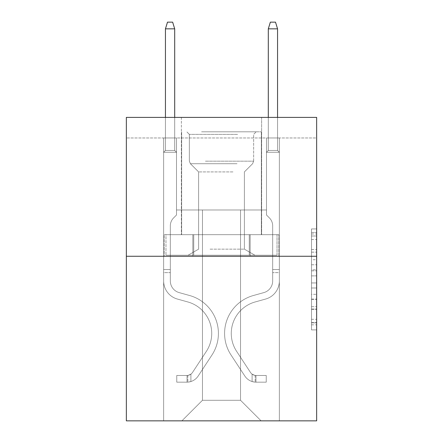 <?xml version="1.0" encoding="UTF-8"?>
<svg xmlns="http://www.w3.org/2000/svg" width="443" height="443" viewBox="0 0 443 443"><rect width="100%" height="100%" fill="white"/><g stroke="black" fill="none" stroke-linecap="round" stroke-linejoin="round"><path stroke-width="0.33" stroke-dasharray="2.21 1.66" d="M311.507 259.725L311.507 275.878L316.651 275.878L316.651 324.846L316.651 233.976L316.651 275.878L311.507 275.878L311.507 232.464L311.507 329.897L311.507 228.926L311.507 322.831L316.651 322.831L311.507 322.831L316.651 322.831L311.507 322.831L311.507 306.672L311.507 329.897L316.651 329.897L316.651 228.926L316.651 322.576L316.651 282.944L311.507 282.944L316.651 282.944L316.651 306.672L316.651 235.997L311.507 235.997L316.651 235.997L316.651 329.897L316.651 233.976L316.651 329.897L311.507 329.897L311.507 228.926L316.651 228.926L316.651 233.976L316.651 228.926L316.651 233.976L316.651 228.926L316.651 232.464L316.651 228.926L311.507 228.926L311.507 235.997L316.651 235.997L311.507 235.997L311.507 259.725L316.651 259.725M261.619 117.401L261.619 234.668L181.381 234.668L261.619 234.668L181.381 234.668L261.619 234.668L261.619 117.401L181.381 117.401L181.381 234.668L181.381 117.401L261.619 117.401M316.651 269.82L316.651 264.77L316.651 269.82L311.507 269.82L311.507 249.503L311.507 309.325L311.507 294.307L316.651 294.307L311.507 294.307L311.507 329.897L316.651 329.897L311.507 329.897L316.651 329.897L311.507 329.897L311.507 228.926L316.651 228.926L311.507 228.926L316.651 228.926L311.507 228.926L311.507 269.82L316.651 269.82M316.651 137.972L316.651 117.401L126.349 117.401L316.651 117.401L316.651 420.85L126.349 420.85L126.349 256.27L316.651 256.27L126.349 256.27L126.349 117.401L316.651 117.401L316.651 137.972L126.349 137.972L316.651 137.972M261.104 420.85L279.361 420.85L279.361 137.972L266.503 137.972L266.503 209.982L240.532 209.982L240.532 400.278L261.104 420.85L279.361 420.85L279.361 137.972L266.503 137.972L266.503 209.982L240.532 209.982L240.532 400.278L202.468 400.278L202.468 209.982L202.468 400.278L202.468 209.982L202.468 400.278L202.468 209.982L240.532 209.982L240.532 400.278L261.104 420.85L279.361 420.85L279.361 137.972L266.503 137.972L266.503 209.982L240.532 209.982L240.532 400.278L261.104 420.85L279.361 420.85L279.361 137.972L266.503 137.972L266.503 209.982L240.532 209.982L240.532 400.278L261.104 420.85L279.361 420.85L279.361 137.972L266.503 137.972L266.503 209.982L240.532 209.982L240.532 400.278L261.104 420.85L279.361 420.85L279.361 137.972L266.503 137.972L266.503 209.982L240.532 209.982L240.532 400.278L261.104 420.85L279.361 420.85L279.361 137.972L266.503 137.972L266.503 209.982L240.532 209.982L240.532 400.278L261.104 420.85L279.361 420.85L279.361 137.972L266.503 137.972L266.503 209.982L240.532 209.982L240.532 400.278L261.104 420.85L279.361 420.85L279.361 137.972L266.503 137.972L266.503 209.982L240.532 209.982L240.532 400.278L261.104 420.85L279.361 420.85L279.361 137.972L266.503 137.972L266.503 209.982L240.532 209.982L240.532 400.278L261.104 420.85L279.361 420.85L279.361 137.972L266.503 137.972L266.503 209.982L240.532 209.982L240.532 400.278L261.104 420.85L279.361 420.85L279.361 137.972L266.503 137.972L266.503 209.982L240.532 209.982L240.532 400.278L261.104 420.85L279.361 420.85L279.361 137.972L266.503 137.972L266.503 209.982L240.532 209.982L240.532 400.278L261.104 420.85L279.361 420.85L279.361 137.972L266.503 137.972L266.503 209.982L240.532 209.982L240.532 400.278L261.104 420.85L279.361 420.85L279.361 137.972L266.503 137.972L266.503 209.982L240.532 209.982L240.532 400.278L261.104 420.85L181.896 420.85L279.361 420.85L279.361 137.972L266.503 137.972L266.503 209.982L240.532 209.982L240.532 400.278L261.104 420.85L240.532 400.278L240.532 209.982L176.497 209.982L176.497 137.972L163.639 137.972L163.639 420.85L181.896 420.85L202.468 400.278L202.468 209.982L176.497 209.982L176.497 137.972L163.639 137.972L163.639 420.85L181.896 420.85L202.468 400.278L202.468 209.982L176.497 209.982L176.497 137.972L163.639 137.972L163.639 420.85L181.896 420.85L202.468 400.278L202.468 209.982L176.497 209.982L176.497 137.972L163.639 137.972L163.639 420.85L181.896 420.85L202.468 400.278L202.468 209.982L176.497 209.982L176.497 137.972L163.639 137.972L163.639 420.85L181.896 420.85L202.468 400.278L202.468 209.982L176.497 209.982L176.497 137.972L163.639 137.972L163.639 420.85L181.896 420.85L202.468 400.278L202.468 209.982L176.497 209.982L176.497 137.972L163.639 137.972L163.639 420.85L181.896 420.85L202.468 400.278L202.468 209.982L176.497 209.982L176.497 137.972L163.639 137.972L163.639 420.85L181.896 420.85L202.468 400.278L202.468 209.982L176.497 209.982L176.497 137.972L163.639 137.972L163.639 420.85L181.896 420.85L202.468 400.278L202.468 209.982L176.497 209.982L176.497 137.972L163.639 137.972L163.639 420.85L181.896 420.85L202.468 400.278L202.468 209.982L176.497 209.982L176.497 137.972L163.639 137.972L163.639 420.85L181.896 420.85L202.468 400.278L202.468 209.982L176.497 209.982L176.497 137.972L163.639 137.972L163.639 420.85L181.896 420.85L202.468 400.278L202.468 209.982L176.497 209.982L176.497 137.972L163.639 137.972L163.639 420.85L181.896 420.85L202.468 400.278L240.532 400.278L261.104 420.85M163.639 420.85L181.896 420.85L202.468 400.278L202.468 209.982L176.497 209.982L176.497 137.972L163.639 137.972L163.639 420.85L181.896 420.85L202.468 400.278L181.896 420.85L202.468 400.278L181.896 420.85L163.639 420.85L163.639 137.972L163.639 420.85M176.497 137.972L163.639 137.972L176.497 137.972L176.497 209.982L176.497 137.972M126.349 137.972L126.349 117.401L126.349 137.972M202.468 209.982L176.497 209.982L202.468 209.982M192.843 256.27L278.808 256.27L164.192 256.27L192.843 256.27L192.843 234.668L164.192 234.668L278.808 234.668L192.843 234.668L192.843 256.27L192.843 234.668L250.157 234.668L250.157 256.27L278.808 256.27L250.157 256.27L250.157 234.668L278.808 234.668L278.808 256.27L278.808 234.668L164.192 234.668L164.192 256.27L164.192 234.668L192.843 234.668L192.843 256.27M126.349 256.27L316.651 256.27M311.507 275.878L316.651 275.878L311.507 275.878M311.507 232.464L311.507 228.926L311.507 232.464L316.651 232.464L311.507 232.464M311.507 309.07L311.507 287.994L311.507 309.07L316.651 309.07L311.507 309.07M311.507 287.994L311.507 282.944L316.651 282.944L311.507 282.944L311.507 287.994L316.651 287.994L311.507 287.994M311.507 249.503L311.507 235.997L311.507 249.503L316.651 249.503L311.507 249.503M311.507 228.926L316.651 228.926L311.507 228.926L311.507 233.976L311.507 228.926L316.651 228.926M311.507 329.897L316.651 329.897L311.507 329.897L311.507 324.846L311.507 329.897M250.157 234.668L250.157 256.27L250.157 234.668M163.639 272.622L163.639 152.27L176.497 152.27L163.639 152.27L165.438 150.47L174.697 150.47L165.438 150.47L163.639 152.27L176.497 152.27L176.497 215.021L173.601 217.917A11.175 11.175 0 0 0 170.328 225.819A11.175 11.175 0 0 1 173.601 217.917L176.497 215.021L176.497 152.27L163.639 152.27L165.438 150.47L174.697 150.47L176.497 152.27L163.639 152.27L176.497 152.27L174.697 150.47L165.438 150.47L163.639 152.27L165.438 150.47L174.697 150.47L176.497 152.27L163.639 152.27L176.497 152.27L176.497 215.021L173.601 217.917A11.175 11.175 0 0 0 170.328 225.819A11.175 11.175 0 0 1 173.601 217.917L176.497 215.021L176.497 152.27L163.639 152.27L165.438 150.47L163.639 152.27L176.497 152.27L163.639 152.27L165.438 150.47L174.697 150.47L165.438 150.47L163.639 152.27L176.497 152.27L174.697 150.47L176.497 152.27L163.639 152.27L165.438 150.47L174.697 150.47L165.438 150.47L163.639 152.27L176.497 152.27L176.497 215.021L173.601 217.917A11.175 11.175 0 0 0 170.328 225.819A11.175 11.175 0 0 1 173.601 217.917L176.497 215.021L176.497 152.27L163.639 152.27L165.438 150.47L174.697 150.47L176.497 152.27L163.639 152.27L176.497 152.27L174.697 150.47L165.438 150.47L163.639 152.27L165.438 150.47L174.697 150.47L176.497 152.27L163.639 152.27L163.639 280.962A18.772 18.772 0 0 0 177.372 299.047A18.772 18.772 0 0 1 163.639 280.962L163.639 152.27L163.639 280.962A18.772 18.772 0 0 0 177.372 299.047A18.772 18.772 0 0 1 163.639 280.962L163.639 152.27L163.639 280.962A18.772 18.772 0 0 0 177.372 299.047A18.772 18.772 0 0 1 163.639 280.962L163.639 152.27L176.497 152.27L176.497 215.021L173.601 217.917A11.175 11.175 0 0 0 170.328 225.819A11.175 11.175 0 0 1 173.601 217.917L176.497 215.021L176.497 152.27L163.639 152.27L163.639 280.962A18.772 18.772 0 0 0 177.372 299.047L187.838 301.96L177.372 299.047A18.772 18.772 0 0 1 163.639 280.962L163.639 152.27L176.497 152.27L174.697 150.47L165.438 150.47L163.639 152.27L176.497 152.27L176.497 215.021L173.601 217.917A11.175 11.175 0 0 0 170.328 225.819A11.175 11.175 0 0 1 173.601 217.917L176.497 215.021L176.497 152.27L163.639 152.27L163.639 280.962A18.772 18.772 0 0 0 177.372 299.047A18.772 18.772 0 0 1 163.639 280.962L163.639 152.27L176.497 152.27L174.697 150.47L176.497 152.27L176.497 215.021L173.601 217.917A11.175 11.175 0 0 0 170.328 225.819A11.175 11.175 0 0 1 173.601 217.917L176.497 215.021L176.497 152.27L163.639 152.27L163.639 280.962A18.772 18.772 0 0 0 177.372 299.047A18.772 18.772 0 0 1 163.639 280.962L163.639 152.27L176.497 152.27L174.697 150.47L165.438 150.47L174.697 150.47L176.497 152.27L163.639 152.27L176.497 152.27L176.497 215.021L173.601 217.917A11.175 11.175 0 0 0 170.328 225.819A11.175 11.175 0 0 1 173.601 217.917L176.497 215.021L176.497 152.27L163.639 152.27L163.639 280.962A18.772 18.772 0 0 0 177.372 299.047L187.838 301.96L177.372 299.047A18.772 18.772 0 0 1 163.639 280.962L163.639 152.27L176.497 152.27L174.697 150.47L165.438 150.47L163.639 152.27L176.497 152.27L176.497 215.021L173.601 217.917A11.175 11.175 0 0 0 170.328 225.819A11.175 11.175 0 0 1 173.601 217.917L176.497 215.021L176.497 152.27L163.639 152.27L163.639 280.962L163.639 272.622L170.328 272.622L170.328 269.538L163.639 269.538L170.328 269.538L170.328 280.962L170.328 225.819L170.328 280.962A12.088 12.088 0 0 0 179.166 292.607A12.088 12.088 0 0 1 170.328 280.962L170.328 225.819L170.328 280.962L170.328 269.538L163.639 269.538L170.328 269.538L170.328 280.962A12.088 12.088 0 0 0 179.166 292.607A12.088 12.088 0 0 1 170.328 280.962L170.328 225.819L170.328 280.962A12.088 12.088 0 0 0 179.166 292.607A12.088 12.088 0 0 1 170.328 280.962L170.328 225.819L170.328 280.962L170.328 269.538L163.639 269.538L170.328 269.538L170.328 280.962A12.088 12.088 0 0 0 179.166 292.607L189.632 295.52L179.166 292.607A12.088 12.088 0 0 1 170.328 280.962L170.328 225.819L170.328 280.962A12.088 12.088 0 0 0 179.166 292.607A12.088 12.088 0 0 1 170.328 280.962L170.328 225.819L170.328 280.962L170.328 269.538L163.639 269.538L170.328 269.538L170.328 280.962A12.088 12.088 0 0 0 179.166 292.607A12.088 12.088 0 0 1 170.328 280.962L170.328 225.819L170.328 280.962A12.088 12.088 0 0 0 179.166 292.607L189.632 295.52L179.166 292.607A12.088 12.088 0 0 1 170.328 280.962L170.328 225.819L170.328 280.962L170.328 272.622L163.639 272.622M187.04 382.171A13.628 13.628 0 0 0 198.182 376.018L211.964 355.004A39.344 39.344 0 0 0 189.632 295.52L179.166 292.607A12.088 12.088 0 0 1 170.328 280.962A12.088 12.088 0 0 0 179.166 292.607A12.088 12.088 0 0 1 170.328 280.962A12.088 12.088 0 0 0 179.166 292.607L189.632 295.52A39.344 39.344 0 0 1 211.964 355.004A39.344 39.344 0 0 0 189.632 295.52L179.166 292.607A12.088 12.088 0 0 1 170.328 280.962A12.088 12.088 0 0 0 179.166 292.607L189.632 295.52L179.166 292.607A12.088 12.088 0 0 1 170.328 280.962A12.088 12.088 0 0 0 179.166 292.607A12.088 12.088 0 0 1 170.328 280.962A12.088 12.088 0 0 0 179.166 292.607L189.632 295.52L179.166 292.607A12.088 12.088 0 0 1 170.328 280.962A12.088 12.088 0 0 0 179.166 292.607L189.632 295.52A39.344 39.344 0 0 1 211.964 355.004A39.344 39.344 0 0 0 189.632 295.52L179.166 292.607A12.088 12.088 0 0 1 170.328 280.962A12.088 12.088 0 0 0 179.166 292.607A12.088 12.088 0 0 1 170.328 280.962A12.088 12.088 0 0 0 179.166 292.607L189.632 295.52L179.166 292.607A12.088 12.088 0 0 1 170.328 280.962A12.088 12.088 0 0 0 179.166 292.607L189.632 295.52A39.344 39.344 0 0 1 211.964 355.004L198.182 376.018L211.964 355.004A39.344 39.344 0 0 0 189.632 295.52L179.166 292.607L189.632 295.52A39.344 39.344 0 0 1 211.964 355.004A39.344 39.344 0 0 0 189.632 295.52L179.166 292.607L189.632 295.52A39.344 39.344 0 0 1 211.964 355.004A39.344 39.344 0 0 0 189.632 295.52L179.166 292.607L189.632 295.52A39.344 39.344 0 0 1 211.964 355.004L198.182 376.018L211.964 355.004A39.344 39.344 0 0 0 189.632 295.52L179.166 292.607L189.632 295.52A39.344 39.344 0 0 1 211.964 355.004A39.344 39.344 0 0 0 189.632 295.52L179.166 292.607L189.632 295.52A39.344 39.344 0 0 1 211.964 355.004A39.344 39.344 0 0 0 189.632 295.52A39.344 39.344 0 0 1 211.964 355.004L198.182 376.018A13.628 13.628 0 0 1 190.9 381.539A13.628 13.628 0 0 0 198.182 376.018L211.964 355.004A39.344 39.344 0 0 0 189.632 295.52A39.344 39.344 0 0 1 211.964 355.004L198.182 376.018L211.964 355.004A39.344 39.344 0 0 0 189.632 295.52A39.344 39.344 0 0 1 211.964 355.004A39.344 39.344 0 0 0 189.632 295.52A39.344 39.344 0 0 1 211.964 355.004L198.182 376.018L211.964 355.004A39.344 39.344 0 0 0 189.632 295.52A39.344 39.344 0 0 1 211.964 355.004L198.182 376.018A13.628 13.628 0 0 1 190.9 381.539C186.935 382.381 186.935 382.381 190.9 381.539C186.935 382.381 186.935 382.381 190.9 381.539A13.628 13.628 0 0 0 198.182 376.018L211.964 355.004A39.344 39.344 0 0 0 189.632 295.52A39.344 39.344 0 0 1 211.964 355.004A39.344 39.344 0 0 0 189.632 295.52A39.344 39.344 0 0 1 211.964 355.004L198.182 376.018L211.964 355.004A39.344 39.344 0 0 0 189.632 295.52A39.344 39.344 0 0 1 211.964 355.004L198.182 376.018A13.628 13.628 0 0 1 190.9 381.539C186.935 382.381 186.935 382.381 190.9 381.539C186.935 382.381 186.935 382.381 190.9 381.539A13.628 13.628 0 0 0 198.182 376.018L211.964 355.004L198.182 376.018A13.628 13.628 0 0 1 190.9 381.539C186.935 382.381 186.935 382.381 190.9 381.539C186.935 382.381 186.935 382.381 190.9 381.539A13.628 13.628 0 0 0 198.182 376.018L211.964 355.004L198.182 376.018A13.628 13.628 0 0 1 190.9 381.539C186.935 382.381 186.935 382.381 190.9 381.539C186.935 382.381 186.935 382.381 190.9 381.539A13.628 13.628 0 0 0 198.182 376.018L211.964 355.004L198.182 376.018A13.628 13.628 0 0 1 190.9 381.539C186.935 382.381 186.935 382.381 190.9 381.539C186.935 382.381 186.935 382.381 190.9 381.539A13.628 13.628 0 0 0 198.182 376.018L211.964 355.004L198.182 376.018A13.628 13.628 0 0 1 190.9 381.539C186.935 382.381 186.935 382.381 190.9 381.539C186.935 382.381 186.935 382.381 190.9 381.539A13.628 13.628 0 0 0 198.182 376.018L211.964 355.004L198.182 376.018A13.628 13.628 0 0 1 190.9 381.539C186.935 382.381 186.935 382.381 190.9 381.539C186.935 382.381 186.935 382.381 190.9 381.539A13.628 13.628 0 0 0 198.182 376.018A13.628 13.628 0 0 1 187.04 382.171L187.04 375.481A6.944 6.944 0 0 0 192.589 372.353L206.377 351.338A32.66 32.66 0 0 0 187.838 301.96A32.66 32.66 0 0 1 206.377 351.338A32.66 32.66 0 0 0 187.838 301.96L177.372 299.047A18.772 18.772 0 0 1 163.639 280.962A18.772 18.772 0 0 0 177.372 299.047A18.772 18.772 0 0 1 163.639 280.962A18.772 18.772 0 0 0 177.372 299.047L187.838 301.96L177.372 299.047A18.772 18.772 0 0 1 163.639 280.962A18.772 18.772 0 0 0 177.372 299.047L187.838 301.96L177.372 299.047A18.772 18.772 0 0 1 163.639 280.962A18.772 18.772 0 0 0 177.372 299.047A18.772 18.772 0 0 1 163.639 280.962A18.772 18.772 0 0 0 177.372 299.047L187.838 301.96A32.66 32.66 0 0 1 206.377 351.338A32.66 32.66 0 0 0 187.838 301.96L177.372 299.047A18.772 18.772 0 0 1 163.639 280.962A18.772 18.772 0 0 0 177.372 299.047L187.838 301.96L177.372 299.047A18.772 18.772 0 0 1 163.639 280.962A18.772 18.772 0 0 0 177.372 299.047A18.772 18.772 0 0 1 163.639 280.962A18.772 18.772 0 0 0 177.372 299.047L187.838 301.96L177.372 299.047A18.772 18.772 0 0 1 163.639 280.962A18.772 18.772 0 0 0 177.372 299.047L187.838 301.96A32.66 32.66 0 0 1 206.377 351.338L192.589 372.353L206.377 351.338A32.66 32.66 0 0 0 187.838 301.96L177.372 299.047L187.838 301.96A32.66 32.66 0 0 1 206.377 351.338A32.66 32.66 0 0 0 187.838 301.96L177.372 299.047L187.838 301.96A32.66 32.66 0 0 1 206.377 351.338A32.66 32.66 0 0 0 187.838 301.96L177.372 299.047L187.838 301.96A32.66 32.66 0 0 1 206.377 351.338L192.589 372.353L206.377 351.338A32.66 32.66 0 0 0 187.838 301.96L177.372 299.047L187.838 301.96A32.66 32.66 0 0 1 206.377 351.338A32.66 32.66 0 0 0 187.838 301.96L177.372 299.047L187.838 301.96A32.66 32.66 0 0 1 206.377 351.338A32.66 32.66 0 0 0 187.838 301.96A32.66 32.66 0 0 1 206.377 351.338L192.589 372.353A6.944 6.944 0 0 1 190.9 374.136C187.001 375.924 187.001 375.924 190.9 374.136C187.001 375.924 187.001 375.924 190.9 374.136A6.944 6.944 0 0 0 192.589 372.353L206.377 351.338A32.66 32.66 0 0 0 187.838 301.96A32.66 32.66 0 0 1 206.377 351.338L192.589 372.353L206.377 351.338A32.66 32.66 0 0 0 187.838 301.96A32.66 32.66 0 0 1 206.377 351.338A32.66 32.66 0 0 0 187.838 301.96A32.66 32.66 0 0 1 206.377 351.338L192.589 372.353L206.377 351.338A32.66 32.66 0 0 0 187.838 301.96A32.66 32.66 0 0 1 206.377 351.338L192.589 372.353A6.944 6.944 0 0 1 190.9 374.136C187.001 375.924 187.001 375.924 190.9 374.136C187.001 375.924 187.001 375.924 190.9 374.136A6.944 6.944 0 0 0 192.589 372.353L206.377 351.338A32.66 32.66 0 0 0 187.838 301.96A32.66 32.66 0 0 1 206.377 351.338A32.66 32.66 0 0 0 187.838 301.96A32.66 32.66 0 0 1 206.377 351.338L192.589 372.353L206.377 351.338A32.66 32.66 0 0 0 187.838 301.96A32.66 32.66 0 0 1 206.377 351.338L192.589 372.353A6.944 6.944 0 0 1 190.9 374.136C187.001 375.924 187.001 375.924 190.9 374.136C187.001 375.924 187.001 375.924 190.9 374.136A6.944 6.944 0 0 0 192.589 372.353L206.377 351.338L192.589 372.353A6.944 6.944 0 0 1 190.9 374.136C187.001 375.924 187.001 375.924 190.9 374.136C187.001 375.924 187.001 375.924 190.9 374.136A6.944 6.944 0 0 0 192.589 372.353L206.377 351.338L192.589 372.353A6.944 6.944 0 0 1 190.9 374.136C187.001 375.924 187.001 375.924 190.9 374.136C187.001 375.924 187.001 375.924 190.9 374.136A6.944 6.944 0 0 0 192.589 372.353L206.377 351.338L192.589 372.353A6.944 6.944 0 0 1 190.9 374.136C187.001 375.924 187.001 375.924 190.9 374.136C187.001 375.924 187.001 375.924 190.9 374.136A6.944 6.944 0 0 0 192.589 372.353L206.377 351.338L192.589 372.353A6.944 6.944 0 0 1 190.9 374.136C187.001 375.924 187.001 375.924 190.9 374.136C187.001 375.924 187.001 375.924 190.9 374.136A6.944 6.944 0 0 0 192.589 372.353L206.377 351.338L192.589 372.353A6.944 6.944 0 0 1 190.9 374.136C187.001 375.924 187.001 375.924 190.9 374.136C187.001 375.924 187.001 375.924 190.9 374.136A6.944 6.944 0 0 0 192.589 372.353A6.944 6.944 0 0 1 187.04 375.481L187.04 382.171L176.757 382.171L187.04 382.171A13.628 13.628 0 0 0 198.182 376.018A13.628 13.628 0 0 1 187.04 382.171L187.04 375.481L176.757 375.487L187.04 375.481A6.944 6.944 0 0 0 192.589 372.353A6.944 6.944 0 0 1 187.04 375.481L187.04 382.171L176.757 382.171L176.757 375.487L176.757 382.171L187.04 382.171A13.628 13.628 0 0 0 198.182 376.018A13.628 13.628 0 0 1 187.04 382.171L187.04 375.481L176.757 375.487L187.04 375.481A6.944 6.944 0 0 0 192.589 372.353A6.944 6.944 0 0 1 187.04 375.481L187.04 382.171L176.757 382.171L176.757 375.487L176.757 382.171L187.04 382.171A13.628 13.628 0 0 0 198.182 376.018A13.628 13.628 0 0 1 187.04 382.171L187.04 375.481L176.757 375.487L187.04 375.481A6.944 6.944 0 0 0 192.589 372.353A6.944 6.944 0 0 1 187.04 375.481L187.04 382.171L176.757 382.171L176.757 375.487L176.757 382.171L187.04 382.171A13.628 13.628 0 0 0 198.182 376.018A13.628 13.628 0 0 1 187.04 382.171L187.04 375.481L176.757 375.487L187.04 375.481A6.944 6.944 0 0 0 192.589 372.353A6.944 6.944 0 0 1 187.04 375.481L187.04 382.171L176.757 382.171L176.757 375.487L176.757 382.171L187.04 382.171A13.628 13.628 0 0 0 198.182 376.018A13.628 13.628 0 0 1 187.04 382.171L187.04 375.481L176.757 375.487L187.04 375.481A6.944 6.944 0 0 0 192.589 372.353A6.944 6.944 0 0 1 187.04 375.481L187.04 382.171L176.757 382.171L176.757 375.487L176.757 382.171L187.04 382.171A13.628 13.628 0 0 0 198.182 376.018A13.628 13.628 0 0 1 187.04 382.171L187.04 375.481L176.757 375.487L187.04 375.481A6.944 6.944 0 0 0 192.589 372.353A6.944 6.944 0 0 1 187.04 375.481L187.04 382.171L176.757 382.171L176.757 375.487L176.757 382.171L187.04 382.171A13.628 13.628 0 0 0 198.182 376.018A13.628 13.628 0 0 1 187.04 382.171L187.04 375.481L176.757 375.487L187.04 375.481A6.944 6.944 0 0 0 192.589 372.353A6.944 6.944 0 0 1 187.04 375.481L187.04 382.171L176.757 382.171L176.757 375.487L176.757 382.171L187.04 382.171M165.438 28.834L174.697 28.834L172.637 22.15L174.697 28.834L172.637 22.15L167.498 22.15L165.438 28.834L165.438 150.47L165.438 28.834L174.697 28.834L174.697 150.47L176.497 152.27L174.697 150.47L174.697 28.834L165.438 28.834L167.498 22.15L172.637 22.15L167.498 22.15L165.438 28.834L165.438 150.47L165.438 28.834L174.697 28.834L172.637 22.15L174.697 28.834L174.697 150.47L174.697 28.834L165.438 28.834L167.498 22.15L172.637 22.15L167.498 22.15L165.438 28.834L165.438 150.47L165.438 28.834L174.697 28.834L172.637 22.15L174.697 28.834L174.697 150.47L174.697 28.834L165.438 28.834L167.498 22.15L172.637 22.15L167.498 22.15L165.438 28.834L165.438 150.47L165.438 28.834L174.697 28.834L172.637 22.15L174.697 28.834L174.697 150.47L174.697 28.834L165.438 28.834L167.498 22.15L172.637 22.15L167.498 22.15L165.438 28.834L165.438 150.47L165.438 28.834L174.697 28.834L172.637 22.15L174.697 28.834L174.697 150.47L174.697 28.834L165.438 28.834L167.498 22.15L172.637 22.15L167.498 22.15L165.438 28.834L165.438 150.47L165.438 28.834L174.697 28.834L172.637 22.15L174.697 28.834L174.697 150.47L174.697 28.834L165.438 28.834L167.498 22.15L172.637 22.15L167.498 22.15L165.438 28.834L165.438 150.47L165.438 28.834L174.697 28.834L172.637 22.15L174.697 28.834L174.697 150.47L174.697 28.834L165.438 28.834L167.498 22.15L172.637 22.15L167.498 22.15L165.438 28.834L165.438 117.401M279.361 272.622L279.361 152.27L266.503 152.27L279.361 152.27L277.562 150.47L268.303 150.47L277.562 150.47L279.361 152.27L266.503 152.27L266.503 215.021L269.399 217.917A11.175 11.175 0 0 1 272.672 225.819A11.175 11.175 0 0 0 269.399 217.917L266.503 215.021L266.503 152.27L279.361 152.27L277.562 150.47L268.303 150.47L266.503 152.27L279.361 152.27L266.503 152.27L268.303 150.47L277.562 150.47L279.361 152.27L277.562 150.47L268.303 150.47L266.503 152.27L279.361 152.27L266.503 152.27L266.503 215.021L269.399 217.917A11.175 11.175 0 0 1 272.672 225.819A11.175 11.175 0 0 0 269.399 217.917L266.503 215.021L266.503 152.27L279.361 152.27L277.562 150.47L279.361 152.27L266.503 152.27L279.361 152.27L277.562 150.47L268.303 150.47L277.562 150.47L279.361 152.27L266.503 152.27L268.303 150.47L266.503 152.27L279.361 152.27L277.562 150.47L268.303 150.47L277.562 150.47L279.361 152.27L266.503 152.27L266.503 215.021L269.399 217.917A11.175 11.175 0 0 1 272.672 225.819A11.175 11.175 0 0 0 269.399 217.917L266.503 215.021L266.503 152.27L279.361 152.27L277.562 150.47L268.303 150.47L266.503 152.27L279.361 152.27L266.503 152.27L268.303 150.47L277.562 150.47L279.361 152.27L277.562 150.47L268.303 150.47L266.503 152.27L279.361 152.27L279.361 280.962A18.772 18.772 0 0 1 265.628 299.047A18.772 18.772 0 0 0 279.361 280.962L279.361 152.27L279.361 280.962A18.772 18.772 0 0 1 265.628 299.047A18.772 18.772 0 0 0 279.361 280.962L279.361 152.27L279.361 280.962A18.772 18.772 0 0 1 265.628 299.047A18.772 18.772 0 0 0 279.361 280.962L279.361 152.27L266.503 152.27L266.503 215.021L269.399 217.917A11.175 11.175 0 0 1 272.672 225.819A11.175 11.175 0 0 0 269.399 217.917L266.503 215.021L266.503 152.27L279.361 152.27L279.361 280.962A18.772 18.772 0 0 1 265.628 299.047L255.162 301.96L265.628 299.047A18.772 18.772 0 0 0 279.361 280.962L279.361 152.27L266.503 152.27L268.303 150.47L277.562 150.47L279.361 152.27L266.503 152.27L266.503 215.021L269.399 217.917A11.175 11.175 0 0 1 272.672 225.819A11.175 11.175 0 0 0 269.399 217.917L266.503 215.021L266.503 152.27L279.361 152.27L279.361 280.962A18.772 18.772 0 0 1 265.628 299.047A18.772 18.772 0 0 0 279.361 280.962L279.361 152.27L266.503 152.27L268.303 150.47L266.503 152.27L266.503 215.021L269.399 217.917A11.175 11.175 0 0 1 272.672 225.819A11.175 11.175 0 0 0 269.399 217.917L266.503 215.021L266.503 152.27L279.361 152.27L279.361 280.962A18.772 18.772 0 0 1 265.628 299.047A18.772 18.772 0 0 0 279.361 280.962L279.361 152.27L266.503 152.27L268.303 150.47L277.562 150.47L268.303 150.47L266.503 152.27L279.361 152.27L266.503 152.27L266.503 215.021L269.399 217.917A11.175 11.175 0 0 1 272.672 225.819A11.175 11.175 0 0 0 269.399 217.917L266.503 215.021L266.503 152.27L279.361 152.27L279.361 280.962A18.772 18.772 0 0 1 265.628 299.047L255.162 301.96L265.628 299.047A18.772 18.772 0 0 0 279.361 280.962L279.361 152.27L266.503 152.27L268.303 150.47L277.562 150.47L279.361 152.27L266.503 152.27L266.503 215.021L269.399 217.917A11.175 11.175 0 0 1 272.672 225.819A11.175 11.175 0 0 0 269.399 217.917L266.503 215.021L266.503 152.27L279.361 152.27L279.361 280.962L279.361 272.622L272.672 272.622L272.672 269.538L279.361 269.538L272.672 269.538L272.672 280.962L272.672 225.819L272.672 280.962A12.088 12.088 0 0 1 263.834 292.607A12.088 12.088 0 0 0 272.672 280.962L272.672 225.819L272.672 280.962L272.672 269.538L279.361 269.538L272.672 269.538L272.672 280.962A12.088 12.088 0 0 1 263.834 292.607A12.088 12.088 0 0 0 272.672 280.962L272.672 225.819L272.672 280.962A12.088 12.088 0 0 1 263.834 292.607A12.088 12.088 0 0 0 272.672 280.962L272.672 225.819L272.672 280.962L272.672 269.538L279.361 269.538L272.672 269.538L272.672 280.962A12.088 12.088 0 0 1 263.834 292.607L253.368 295.52L263.834 292.607A12.088 12.088 0 0 0 272.672 280.962L272.672 225.819L272.672 280.962A12.088 12.088 0 0 1 263.834 292.607A12.088 12.088 0 0 0 272.672 280.962L272.672 225.819L272.672 280.962L272.672 269.538L279.361 269.538L272.672 269.538L272.672 280.962A12.088 12.088 0 0 1 263.834 292.607A12.088 12.088 0 0 0 272.672 280.962L272.672 225.819L272.672 280.962A12.088 12.088 0 0 1 263.834 292.607L253.368 295.52L263.834 292.607A12.088 12.088 0 0 0 272.672 280.962L272.672 225.819L272.672 280.962L272.672 272.622L279.361 272.622M255.96 382.171A13.628 13.628 0 0 1 244.818 376.018L231.036 355.004A39.344 39.344 0 0 1 253.368 295.52L263.834 292.607A12.088 12.088 0 0 0 272.672 280.962A12.088 12.088 0 0 1 263.834 292.607A12.088 12.088 0 0 0 272.672 280.962A12.088 12.088 0 0 1 263.834 292.607L253.368 295.52A39.344 39.344 0 0 0 231.036 355.004A39.344 39.344 0 0 1 253.368 295.52L263.834 292.607A12.088 12.088 0 0 0 272.672 280.962A12.088 12.088 0 0 1 263.834 292.607L253.368 295.52L263.834 292.607A12.088 12.088 0 0 0 272.672 280.962A12.088 12.088 0 0 1 263.834 292.607A12.088 12.088 0 0 0 272.672 280.962A12.088 12.088 0 0 1 263.834 292.607L253.368 295.52L263.834 292.607A12.088 12.088 0 0 0 272.672 280.962A12.088 12.088 0 0 1 263.834 292.607L253.368 295.52A39.344 39.344 0 0 0 231.036 355.004A39.344 39.344 0 0 1 253.368 295.52L263.834 292.607A12.088 12.088 0 0 0 272.672 280.962A12.088 12.088 0 0 1 263.834 292.607A12.088 12.088 0 0 0 272.672 280.962A12.088 12.088 0 0 1 263.834 292.607L253.368 295.52L263.834 292.607A12.088 12.088 0 0 0 272.672 280.962A12.088 12.088 0 0 1 263.834 292.607L253.368 295.52A39.344 39.344 0 0 0 231.036 355.004L244.818 376.018L231.036 355.004A39.344 39.344 0 0 1 253.368 295.52L263.834 292.607L253.368 295.52A39.344 39.344 0 0 0 231.036 355.004A39.344 39.344 0 0 1 253.368 295.52L263.834 292.607L253.368 295.52A39.344 39.344 0 0 0 231.036 355.004A39.344 39.344 0 0 1 253.368 295.52L263.834 292.607L253.368 295.52A39.344 39.344 0 0 0 231.036 355.004L244.818 376.018L231.036 355.004A39.344 39.344 0 0 1 253.368 295.52L263.834 292.607L253.368 295.52A39.344 39.344 0 0 0 231.036 355.004A39.344 39.344 0 0 1 253.368 295.52L263.834 292.607L253.368 295.52A39.344 39.344 0 0 0 231.036 355.004A39.344 39.344 0 0 1 253.368 295.52A39.344 39.344 0 0 0 231.036 355.004L244.818 376.018A13.628 13.628 0 0 0 252.1 381.539A13.628 13.628 0 0 1 244.818 376.018L231.036 355.004A39.344 39.344 0 0 1 253.368 295.52A39.344 39.344 0 0 0 231.036 355.004L244.818 376.018L231.036 355.004A39.344 39.344 0 0 1 253.368 295.52A39.344 39.344 0 0 0 231.036 355.004A39.344 39.344 0 0 1 253.368 295.52A39.344 39.344 0 0 0 231.036 355.004L244.818 376.018L231.036 355.004A39.344 39.344 0 0 1 253.368 295.52A39.344 39.344 0 0 0 231.036 355.004L244.818 376.018A13.628 13.628 0 0 0 252.1 381.539C256.065 382.381 256.065 382.381 252.1 381.539C256.065 382.381 256.065 382.381 252.1 381.539A13.628 13.628 0 0 1 244.818 376.018L231.036 355.004A39.344 39.344 0 0 1 253.368 295.52A39.344 39.344 0 0 0 231.036 355.004A39.344 39.344 0 0 1 253.368 295.52A39.344 39.344 0 0 0 231.036 355.004L244.818 376.018L231.036 355.004A39.344 39.344 0 0 1 253.368 295.52A39.344 39.344 0 0 0 231.036 355.004L244.818 376.018A13.628 13.628 0 0 0 252.1 381.539C256.065 382.381 256.065 382.381 252.1 381.539C256.065 382.381 256.065 382.381 252.1 381.539A13.628 13.628 0 0 1 244.818 376.018L231.036 355.004L244.818 376.018A13.628 13.628 0 0 0 252.1 381.539C256.065 382.381 256.065 382.381 252.1 381.539C256.065 382.381 256.065 382.381 252.1 381.539A13.628 13.628 0 0 1 244.818 376.018L231.036 355.004L244.818 376.018A13.628 13.628 0 0 0 252.1 381.539C256.065 382.381 256.065 382.381 252.1 381.539C256.065 382.381 256.065 382.381 252.1 381.539A13.628 13.628 0 0 1 244.818 376.018L231.036 355.004L244.818 376.018A13.628 13.628 0 0 0 252.1 381.539C256.065 382.381 256.065 382.381 252.1 381.539C256.065 382.381 256.065 382.381 252.1 381.539A13.628 13.628 0 0 1 244.818 376.018L231.036 355.004L244.818 376.018A13.628 13.628 0 0 0 252.1 381.539C256.065 382.381 256.065 382.381 252.1 381.539C256.065 382.381 256.065 382.381 252.1 381.539A13.628 13.628 0 0 1 244.818 376.018L231.036 355.004L244.818 376.018A13.628 13.628 0 0 0 252.1 381.539C256.065 382.381 256.065 382.381 252.1 381.539C256.065 382.381 256.065 382.381 252.1 381.539A13.628 13.628 0 0 1 244.818 376.018A13.628 13.628 0 0 0 255.96 382.171L255.96 375.481A6.944 6.944 0 0 1 250.411 372.353L236.623 351.338A32.66 32.66 0 0 1 255.162 301.96A32.66 32.66 0 0 0 236.623 351.338A32.66 32.66 0 0 1 255.162 301.96L265.628 299.047A18.772 18.772 0 0 0 279.361 280.962A18.772 18.772 0 0 1 265.628 299.047A18.772 18.772 0 0 0 279.361 280.962A18.772 18.772 0 0 1 265.628 299.047L255.162 301.96L265.628 299.047A18.772 18.772 0 0 0 279.361 280.962A18.772 18.772 0 0 1 265.628 299.047L255.162 301.96L265.628 299.047A18.772 18.772 0 0 0 279.361 280.962A18.772 18.772 0 0 1 265.628 299.047A18.772 18.772 0 0 0 279.361 280.962A18.772 18.772 0 0 1 265.628 299.047L255.162 301.96A32.66 32.66 0 0 0 236.623 351.338A32.66 32.66 0 0 1 255.162 301.96L265.628 299.047A18.772 18.772 0 0 0 279.361 280.962A18.772 18.772 0 0 1 265.628 299.047L255.162 301.96L265.628 299.047A18.772 18.772 0 0 0 279.361 280.962A18.772 18.772 0 0 1 265.628 299.047A18.772 18.772 0 0 0 279.361 280.962A18.772 18.772 0 0 1 265.628 299.047L255.162 301.96L265.628 299.047A18.772 18.772 0 0 0 279.361 280.962A18.772 18.772 0 0 1 265.628 299.047L255.162 301.96A32.66 32.66 0 0 0 236.623 351.338L250.411 372.353L236.623 351.338A32.66 32.66 0 0 1 255.162 301.96L265.628 299.047L255.162 301.96A32.66 32.66 0 0 0 236.623 351.338A32.66 32.66 0 0 1 255.162 301.96L265.628 299.047L255.162 301.96A32.66 32.66 0 0 0 236.623 351.338A32.66 32.66 0 0 1 255.162 301.96L265.628 299.047L255.162 301.96A32.66 32.66 0 0 0 236.623 351.338L250.411 372.353L236.623 351.338A32.66 32.66 0 0 1 255.162 301.96L265.628 299.047L255.162 301.96A32.66 32.66 0 0 0 236.623 351.338A32.66 32.66 0 0 1 255.162 301.96L265.628 299.047L255.162 301.96A32.66 32.66 0 0 0 236.623 351.338A32.66 32.66 0 0 1 255.162 301.96A32.66 32.66 0 0 0 236.623 351.338L250.411 372.353A6.944 6.944 0 0 0 252.1 374.136C255.999 375.924 255.999 375.924 252.1 374.136C255.999 375.924 255.999 375.924 252.1 374.136A6.944 6.944 0 0 1 250.411 372.353L236.623 351.338A32.66 32.66 0 0 1 255.162 301.96A32.66 32.66 0 0 0 236.623 351.338L250.411 372.353L236.623 351.338A32.66 32.66 0 0 1 255.162 301.96A32.66 32.66 0 0 0 236.623 351.338A32.66 32.66 0 0 1 255.162 301.96A32.66 32.66 0 0 0 236.623 351.338L250.411 372.353L236.623 351.338A32.66 32.66 0 0 1 255.162 301.96A32.66 32.66 0 0 0 236.623 351.338L250.411 372.353A6.944 6.944 0 0 0 252.1 374.136C255.999 375.924 255.999 375.924 252.1 374.136C255.999 375.924 255.999 375.924 252.1 374.136A6.944 6.944 0 0 1 250.411 372.353L236.623 351.338A32.66 32.66 0 0 1 255.162 301.96A32.66 32.66 0 0 0 236.623 351.338A32.66 32.66 0 0 1 255.162 301.96A32.66 32.66 0 0 0 236.623 351.338L250.411 372.353L236.623 351.338A32.66 32.66 0 0 1 255.162 301.96A32.66 32.66 0 0 0 236.623 351.338L250.411 372.353A6.944 6.944 0 0 0 252.1 374.136C255.999 375.924 255.999 375.924 252.1 374.136C255.999 375.924 255.999 375.924 252.1 374.136A6.944 6.944 0 0 1 250.411 372.353L236.623 351.338L250.411 372.353A6.944 6.944 0 0 0 252.1 374.136C255.999 375.924 255.999 375.924 252.1 374.136C255.999 375.924 255.999 375.924 252.1 374.136A6.944 6.944 0 0 1 250.411 372.353L236.623 351.338L250.411 372.353A6.944 6.944 0 0 0 252.1 374.136C255.999 375.924 255.999 375.924 252.1 374.136C255.999 375.924 255.999 375.924 252.1 374.136A6.944 6.944 0 0 1 250.411 372.353L236.623 351.338L250.411 372.353A6.944 6.944 0 0 0 252.1 374.136C255.999 375.924 255.999 375.924 252.1 374.136C255.999 375.924 255.999 375.924 252.1 374.136A6.944 6.944 0 0 1 250.411 372.353L236.623 351.338L250.411 372.353A6.944 6.944 0 0 0 252.1 374.136C255.999 375.924 255.999 375.924 252.1 374.136C255.999 375.924 255.999 375.924 252.1 374.136A6.944 6.944 0 0 1 250.411 372.353L236.623 351.338L250.411 372.353A6.944 6.944 0 0 0 252.1 374.136C255.999 375.924 255.999 375.924 252.1 374.136C255.999 375.924 255.999 375.924 252.1 374.136A6.944 6.944 0 0 1 250.411 372.353A6.944 6.944 0 0 0 255.96 375.481L255.96 382.171L266.243 382.171L255.96 382.171A13.628 13.628 0 0 1 244.818 376.018A13.628 13.628 0 0 0 255.96 382.171L255.96 375.481L266.243 375.487L255.96 375.481A6.944 6.944 0 0 1 250.411 372.353A6.944 6.944 0 0 0 255.96 375.481L255.96 382.171L266.243 382.171L266.243 375.487L266.243 382.171L255.96 382.171A13.628 13.628 0 0 1 244.818 376.018A13.628 13.628 0 0 0 255.96 382.171L255.96 375.481L266.243 375.487L255.96 375.481A6.944 6.944 0 0 1 250.411 372.353A6.944 6.944 0 0 0 255.96 375.481L255.96 382.171L266.243 382.171L266.243 375.487L266.243 382.171L255.96 382.171A13.628 13.628 0 0 1 244.818 376.018A13.628 13.628 0 0 0 255.96 382.171L255.96 375.481L266.243 375.487L255.96 375.481A6.944 6.944 0 0 1 250.411 372.353A6.944 6.944 0 0 0 255.96 375.481L255.96 382.171L266.243 382.171L266.243 375.487L266.243 382.171L255.96 382.171A13.628 13.628 0 0 1 244.818 376.018A13.628 13.628 0 0 0 255.96 382.171L255.96 375.481L266.243 375.487L255.96 375.481A6.944 6.944 0 0 1 250.411 372.353A6.944 6.944 0 0 0 255.96 375.481L255.96 382.171L266.243 382.171L266.243 375.487L266.243 382.171L255.96 382.171A13.628 13.628 0 0 1 244.818 376.018A13.628 13.628 0 0 0 255.96 382.171L255.96 375.481L266.243 375.487L255.96 375.481A6.944 6.944 0 0 1 250.411 372.353A6.944 6.944 0 0 0 255.96 375.481L255.96 382.171L266.243 382.171L266.243 375.487L266.243 382.171L255.96 382.171A13.628 13.628 0 0 1 244.818 376.018A13.628 13.628 0 0 0 255.96 382.171L255.96 375.481L266.243 375.487L255.96 375.481A6.944 6.944 0 0 1 250.411 372.353A6.944 6.944 0 0 0 255.96 375.481L255.96 382.171L266.243 382.171L266.243 375.487L266.243 382.171L255.96 382.171A13.628 13.628 0 0 1 244.818 376.018A13.628 13.628 0 0 0 255.96 382.171L255.96 375.481L266.243 375.487L255.96 375.481A6.944 6.944 0 0 1 250.411 372.353A6.944 6.944 0 0 0 255.96 375.481L255.96 382.171L266.243 382.171L266.243 375.487L266.243 382.171L255.96 382.171M268.303 117.401L268.303 28.834L270.363 22.15L268.303 28.834L277.562 28.834L277.562 150.47L277.562 28.834L268.303 28.834L268.303 150.47L266.503 152.27L268.303 150.47L268.303 28.834L277.562 28.834L275.502 22.15L270.363 22.15L275.502 22.15L277.562 28.834L277.562 150.47L277.562 28.834L268.303 28.834L270.363 22.15L268.303 28.834L268.303 150.47L268.303 28.834L277.562 28.834L275.502 22.15L270.363 22.15L275.502 22.15L277.562 28.834L277.562 150.47L277.562 28.834L268.303 28.834L270.363 22.15L268.303 28.834L268.303 150.47L268.303 28.834L277.562 28.834L275.502 22.15L270.363 22.15L275.502 22.15L277.562 28.834L277.562 150.47L277.562 28.834L268.303 28.834L270.363 22.15L268.303 28.834L268.303 150.47L268.303 28.834L277.562 28.834L275.502 22.15L270.363 22.15L275.502 22.15L277.562 28.834L277.562 150.47L277.562 28.834L268.303 28.834L270.363 22.15L268.303 28.834L268.303 150.47L268.303 28.834L277.562 28.834L275.502 22.15L270.363 22.15L275.502 22.15L277.562 28.834L277.562 150.47L277.562 28.834L268.303 28.834L270.363 22.15L268.303 28.834L268.303 150.47L268.303 28.834L277.562 28.834L275.502 22.15L270.363 22.15L275.502 22.15L277.562 28.834L277.562 150.47L277.562 28.834L268.303 28.834L270.363 22.15L268.303 28.834L268.303 150.47L268.303 28.834L277.562 28.834L275.502 22.15L270.363 22.15L275.502 22.15L277.562 28.834L277.562 117.401M204.14 131.804L256.215 131.804L204.14 131.804M237.57 134.373L189.355 134.373L237.57 134.373M204.782 255.24L254.93 255.24L204.782 255.24M210.054 249.154L244.386 249.154L210.054 249.154M232.946 171.917L198.614 171.917L232.946 171.917M201.571 131.804L261.359 131.804L201.571 131.804M201.571 234.668L261.359 234.668L201.571 234.668M277.03 234.668L165.97 234.668L277.03 234.668L277.03 255.24L165.97 255.24L277.03 255.24L165.97 255.24L277.03 255.24L277.03 234.668L249.265 234.668L249.265 255.24L249.265 234.668L193.735 234.668L193.735 255.24L193.735 234.668L165.97 234.668L165.97 255.24L165.97 234.668L277.03 234.668M249.265 234.668L249.265 255.24L249.265 234.668M193.735 234.668L193.735 255.24L193.735 234.668M176.757 375.487L186.785 375.487L176.757 375.487L176.757 382.171L176.757 375.487M190.9 381.539C186.935 382.381 186.935 382.381 190.9 381.539C186.935 382.381 186.935 382.381 190.9 381.539L190.9 374.136L190.9 381.539M174.697 117.401L174.697 28.834M266.243 375.487L256.215 375.487L266.243 375.487L266.243 382.171L266.243 375.487M252.1 381.539C256.065 382.381 256.065 382.381 252.1 381.539C256.065 382.381 256.065 382.381 252.1 381.539L252.1 374.136L252.1 381.539M277.562 28.834L275.502 22.15L270.363 22.15L268.303 28.834M311.507 306.672L316.651 306.672L311.507 306.672M311.507 299.103L316.651 299.103M311.507 252.15L316.651 252.15L311.507 252.15M311.507 233.976L316.651 233.976M311.507 324.846L316.651 324.846M311.507 319.292L316.651 319.292M311.507 239.53L316.651 239.53M311.507 270.828L316.651 270.828L311.507 270.828M311.507 299.352L316.651 299.352L311.507 299.352M311.507 309.325L316.651 309.325L311.507 309.325M311.507 264.77L316.651 264.77L311.507 264.77M205.43 161.169L253.645 161.169L205.43 161.169M237.044 163.716L190.407 163.716L237.044 163.716M311.507 322.576L316.651 322.576M311.507 322.831L316.651 322.831M311.507 235.997L316.651 235.997M187.81 375.409L187.81 382.132L187.81 375.409M255.19 375.409L255.19 382.132L255.19 375.409M189.355 134.373L186.785 131.804L189.355 134.373L189.355 161.169L190.407 163.716L198.614 171.917L198.614 249.154L188.07 255.24L198.614 249.154L198.614 171.917L190.407 163.716L189.355 161.169L189.355 134.373M261.359 131.804L261.359 234.668L261.359 131.804M181.641 131.804L181.641 234.668L181.641 131.804M253.645 161.169L253.645 134.373L256.215 131.804L253.645 134.373L253.645 161.169L252.593 163.716L244.386 171.917L244.386 249.154L254.93 255.24L244.386 249.154L244.386 171.917L252.593 163.716L253.645 161.169"/><path stroke-width="0.66" d="M316.651 256.27L316.651 117.401L126.349 117.401L126.349 420.85L316.651 420.85L316.651 256.27L126.349 256.27M174.697 117.401L174.697 28.834L165.438 28.834L165.438 117.401M165.438 28.834L167.498 22.15L172.637 22.15L174.697 28.834M268.303 28.834L270.363 22.15L275.502 22.15L277.562 28.834L268.303 28.834L268.303 117.401M277.562 28.834L277.562 117.401"/></g></svg>
